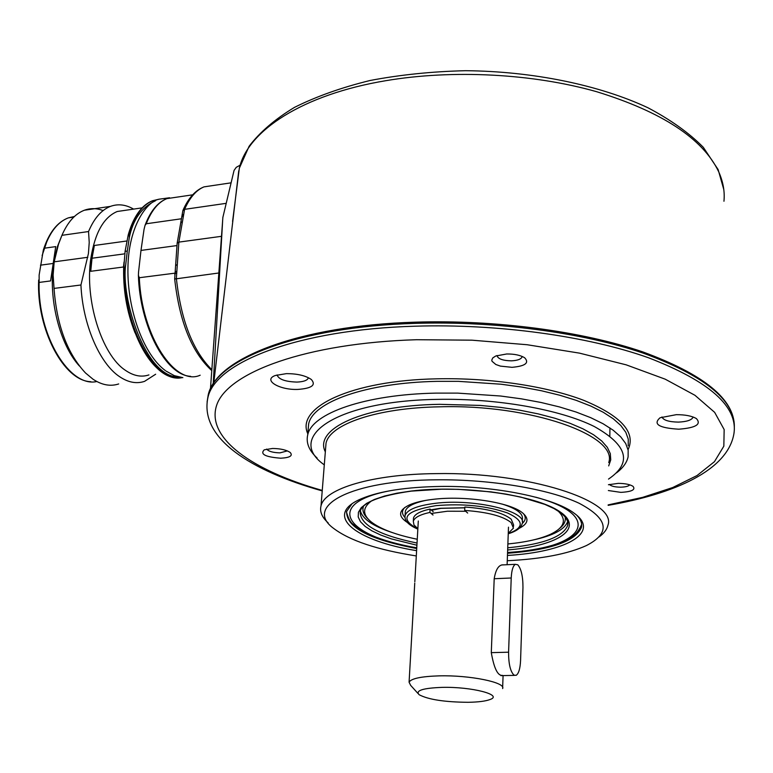 <?xml version="1.0" encoding="UTF-8"?>
<svg xmlns="http://www.w3.org/2000/svg" width="773" height="773" viewBox="0 0 773 773"><rect width="100%" height="100%" fill="white"/><g stroke="black" fill="none" stroke-linecap="round" stroke-linejoin="round"><path stroke-width="1.16" d="M328.177 522.896C321.945 517.263 319.568 511.581 321.027 505.851C324.612 488.691 372.296 474.081 436.33 473.617C528.442 471.839 617.724 501.049 607.878 525.408C606.911 529.495 603.993 533.322 599.123 536.887M608.506 479.096C632.488 462.776 627.744 445.248 594.273 426.512C560.106 409.41 496.285 398.114 437.045 399.39C336.526 400.926 285.681 436.697 323.394 464.215L324.293 464.931M317.133 458.07C309.016 450.504 305.876 442.784 307.712 434.909C311.925 413.371 364.846 394.404 436.368 393.109L457.713 393.119L500.624 396.018L521.36 398.839L541.071 402.491L559.401 406.917L576.02 412.009L590.659 417.652L603.075 423.749L613.124 430.175L620.68 436.793L625.695 443.509L628.159 450.195L628.12 456.756C626.903 462.544 623.019 467.926 616.458 472.902M676.269 414.676L660.065 417.758C652.741 424.174 658.963 427.991 678.742 429.199C695.7 427.904 701.604 424.377 696.434 418.618C691.961 415.971 685.236 414.657 676.269 414.676M661.959 416.956C663.379 420.222 668.858 421.942 678.404 422.106C686.936 421.72 691.835 420.058 693.101 417.101L693.11 417.014M286.445 373.63L275.256 375.514C262.501 380.094 279.468 390.21 297.943 389.418C311.79 388.375 316.254 385.07 311.345 379.504C305.664 375.62 297.363 373.659 286.445 373.63M277.072 374.905C278.589 379.311 285.198 381.698 296.9 382.084C303.518 381.794 307.325 380.432 308.33 377.978L308.33 377.978M506.711 353.976L495.744 356.005L492.768 357.918L491.773 360.141L492.053 361.3L495.841 364.498L500.411 366.112L512.006 367.33C525.282 366.131 529.515 362.962 524.693 357.802C520.48 355.194 514.489 353.918 506.711 353.976M496.991 355.522C497.899 358.865 502.711 360.643 511.426 360.836C517.601 360.518 521.166 359.184 522.104 356.817L522.152 356.44M272.589 448.466L264.231 449.828C259.883 454.244 265.4 457.036 280.763 458.205C289.827 457.703 293.006 455.828 290.3 452.563C286.522 449.944 280.618 448.582 272.589 448.466M266.666 449.074C268.598 451.422 273.033 452.678 279.971 452.862L287.363 450.901M608.351 490.536L620.864 492.372C631.773 491.754 635.821 489.744 633 486.323C629.947 484.41 625.028 483.425 618.245 483.367L608.428 484.748M609.414 484.439C611.095 486.178 614.806 487.087 620.545 487.183C625.367 487.058 628.459 486.285 629.811 484.855M507.262 560.725C541.419 559.063 567.797 554.009 586.427 545.554C610.921 532.935 608.506 518.847 579.18 503.291C549.139 489.087 491.029 479.26 437.006 479.811C350.401 480.197 303.499 506.431 333.511 528.317C349.783 540.636 377.379 549.845 416.299 555.942M416.599 550.666C355.02 540.781 322.341 514.982 361.619 498.633C379.872 491.068 406.327 487 440.997 486.439C495.483 485.686 554.144 497.841 574.02 513.108C601.607 532.645 565.507 552.183 507.455 555.429M351.831 503.996L346.633 511.436C346.14 527.321 369.504 539.689 416.724 548.53M507.542 553.284C550.801 549.951 575.431 541.332 581.431 527.437C582.33 523.534 580.842 519.543 576.977 515.475M502.489 675.37C497.793 676.008 494.053 668.432 491.29 652.644L494.198 578.735C495.812 569.054 498.971 564.435 503.658 564.87M465.655 511.272L447.412 511.224L431.179 513.485M417.971 693.449L410.656 685.361L409.081 682.192C411.13 678.539 421.13 676.433 439.074 675.863C469.694 674.993 506.16 682.453 502.614 688.569M468.138 702.299C478.245 702.126 485.541 701.208 489.995 699.536C503.667 694.946 471.617 686.579 442.001 687.381C422.85 688.115 415.217 690.56 419.111 694.705C428.203 699.555 444.543 702.087 468.138 702.299M410.608 655.485L414.753 583.103M410.676 654.354L409.081 682.192M431.498 510.248L440.658 508.392M522.306 521.495L522.384 519.156C523.311 513.649 516.615 508.634 502.295 504.102M519.156 528.355C528.413 523.707 529.418 518.451 522.181 512.586C509.417 502.179 464.476 495.396 432.986 499.358C423.082 500.518 415.236 502.373 409.458 504.895C398.414 510.277 397.718 516.151 407.39 522.5M404.926 507.378C401.67 510.595 401.67 513.948 404.936 517.408M507.88 543.97L508.238 543.931C526.336 542.144 540.53 538.878 550.84 534.133C564.677 527.379 567.034 519.611 557.913 510.827M559.526 528.481C564.184 524.848 566.029 520.925 565.053 516.712M360.353 510.731C362.411 518.973 373.156 526.287 392.597 532.684M515.137 551.99C531.273 550.444 545.062 547.796 556.521 544.047C567.285 539.564 575.779 538.037 581.48 524.819L581.615 524.094M533.215 539.969C553.294 535.621 564.792 529.437 567.72 521.417M363.474 506.276C362.044 510.393 363.474 514.509 367.755 518.625M371.195 501.165C362.45 507.793 362.44 514.702 371.166 521.881C380.49 529.07 395.853 534.858 417.256 539.254M522.248 523.447C525.862 520.316 526.191 516.973 523.224 513.407M426.493 500.257C413.826 502.846 406.782 506.489 405.342 511.185L405.216 513.137M508.267 533.312L513.446 528.114L511.098 522.558C503.03 516.113 487.56 512.064 464.699 510.422L464.853 507.04C487.705 508.682 503.155 512.741 511.214 519.224L513.562 524.809L513.514 526.423M433.035 515.021L429.904 512.422C419.99 514.596 414.454 517.543 413.313 521.292L413.97 524.935L417.855 528.635M433.218 511.678L430.088 509.069C420.174 511.253 414.647 514.229 413.507 517.987L413.41 519.649M429.904 512.422L430.088 509.069M464.699 510.422L467.684 513.059M491.29 652.644L508.586 652.199C508.566 663.93 510.373 671.582 514.006 675.138L516.142 675.341C518.702 673.612 520.181 668.655 520.577 660.451L522.963 587.499C522.983 576.378 521.244 568.802 517.755 564.773L515.311 564.329C512.972 565.865 511.61 570.416 511.214 577.991L494.198 578.735M508.586 652.199L511.214 577.991M174.911 275.594L174.766 273.188L139.324 277.72L138.396 275.352L138.541 272.125L140.986 250.423L144.029 229.465L145.034 225.368L146.252 223.764L181.433 218.769M723.953 201.251C724.91 191.511 723.132 181.645 718.629 171.625C702.725 138.531 662.036 111.882 596.553 91.678C532.703 73.551 452.601 69.396 386.036 80.653C302.407 94.548 247.727 130.927 239.33 168.214L239.205 169.219M210.449 388.887L222.875 217.348L234.055 170.447L236.248 167.335L240.152 165.171M175.616 265.506L177.317 264.588L176.737 272.869L175.036 273.777M218.865 272.985L174.679 279.024M226.199 203.338L184.592 209.338L182.843 210.729M182.022 215.416L183.742 214.227L182.447 221.658L180.718 222.856M221.522 236.316L178.872 242.113L177.162 243.205M183.462 215.715L181.752 216.923M176.998 245.563L140.986 250.423M175.703 264.25L175.084 273.14M176.833 271.217L175.133 272.144M222.595 221.532L213.213 383.901M238.751 170.785L213.754 383.07M61.647 235.987L57.473 246.452L53.772 262.588C48.023 298.223 59.801 344.777 79.426 366.044M133.603 209.106C125.738 204.555 118.037 203.647 110.481 206.372C101.456 209.869 94.142 218.266 88.547 231.542L89.224 242.49L88.422 253.544L80.943 284.986L54.042 288.416C56.767 325.23 67.261 353.416 85.503 372.973L93.079 379.263C101.93 385.089 110.462 386.645 118.694 383.949M54.042 288.416L53.115 275.091L54.187 261.834L58.497 244.229L61.937 235.321L88.547 231.542M103.138 210.575C96.731 208.14 90.48 208.024 84.383 210.227C75.155 213.744 67.676 222.112 61.937 235.321M126.646 210.121L117.216 211.502C103.785 217.174 95.021 232.663 90.914 257.979C84.344 299.808 101.833 355.058 125.458 370.344C133.565 375.929 141.391 377.446 148.928 374.915M80.943 284.986C82.595 324.138 99.553 363.378 119.438 376.577C128.125 382.461 136.492 384.055 144.551 381.36L155.663 374.229M127.294 251.051L125.709 264.743L124.463 269.506L123.815 267.729L125.091 251.351L128.241 234.837L129.236 233.388L129.275 237.775L127.294 251.051L125.091 251.351M155.45 200.767C141.633 207.309 132.908 219.638 129.275 237.775M125.709 264.743C120.704 297.963 145.469 377.678 178.64 376.992M90.914 257.979L94.364 245.466L92.035 258.23L90.741 271.294L90.914 257.979M94.364 245.466L126.849 240.992M92.035 258.23L124.791 253.824M124.067 261.96L123.458 267.004L90.741 271.294M87.813 257.293L54.187 261.834M39.133 282.425L39.133 275.043L43.336 250.027L44.351 248.201L55.724 246.616L50.583 280.937L39.133 282.425C37.558 335.482 69.744 387.93 96.828 381.524M50.583 280.937L53.308 263.438L40.467 265.168M53.308 263.438L55.724 246.616M608.738 462.544C618.448 435.566 530.616 404.105 439.914 406.811C376.847 407.825 329.723 424.3 326.022 443.277L325.607 448.427M325.336 451.857C313.442 428.976 363.194 405.487 439.644 404.318L480.275 405.419L500.421 407.371L519.862 410.221L538.192 413.884L555.033 418.28L570.049 423.304L582.968 428.841L593.577 434.774L601.713 440.958L607.298 447.287L610.303 453.625L610.738 459.867L608.689 465.897M628.217 445.76L628.256 439.093L625.801 432.31L620.806 425.498L613.269 418.773L603.249 412.26L590.862 406.086L576.272 400.366L559.7 395.216L541.419 390.752L521.765 387.06L501.088 384.22L458.292 381.34L437.006 381.35C365.677 382.761 312.872 402.086 308.64 423.971L308.127 429.943M307.809 433.74C295.412 407.593 350.845 380.451 436.735 378.828C489.647 377.572 546.782 386.104 583.866 400.395C621.183 415.98 635.957 432.329 628.188 449.442M734.35 426.483C734.534 399.999 704.145 375.543 643.204 353.126C582.678 332.487 495.387 320.834 415.343 323.365C297.798 326.718 215.329 359.889 208.188 395.08L207.908 397.622C215.039 362.547 297.547 329.501 415.178 326.196C497.725 323.607 587.809 336.1 648.557 357.783C709.546 381.369 738.012 406.608 733.954 433.479C727.973 470.245 674.626 493.908 608.148 505.339M608.158 504.895L642.692 497.348L672.713 487.531L697.033 475.55L714.455 461.665L723.837 446.176L724.156 429.537L714.648 412.347L694.937 395.283L665.176 379.166L626.178 364.837L579.441 353.126L527.128 344.729L471.897 340.178L416.676 339.714C306.137 343.028 227.359 372.509 216.672 405.207C205.724 438.098 252.433 470.66 322.254 490.42M734.34 426.3C734.244 399.1 703.749 374.306 642.856 351.928C582.446 331.24 495.387 319.607 415.642 322.157C298.407 325.578 215.667 358.614 208.188 395.08L207.106 401.873M508.248 533.766C516.49 531.254 521.157 527.824 522.239 523.495C527.524 511.175 473.801 498.334 435.093 503.349C417.111 505.639 407.11 509.697 405.081 515.514C404.279 520.664 408.531 525.196 417.835 529.109M508.257 533.621C524.432 527.63 524.21 520.751 507.59 513.001C486.98 505.832 463.085 503.378 435.895 505.658C404.752 510.885 398.733 518.654 417.845 528.945M464.824 507.735L440.368 508.286L430.957 509.794M411.246 491.126C379.997 495.609 362.991 502.276 360.218 511.146C359.445 524.442 378.384 535.08 417.034 543.052M507.735 547.786L510.083 547.564C544.047 544.018 563.266 536.597 567.74 525.292L567.942 522.664M507.658 549.97L510.798 549.68C558.898 545.313 584.562 528.143 559.729 511.61C535.699 494.981 462.785 484.642 411.052 491.058L396.907 493.193L384.606 496.024L374.422 499.455L366.586 503.378L361.233 507.677L358.43 512.248L358.199 516.953L360.45 521.698L365.069 526.365L371.91 530.848L380.751 535.051L391.37 538.897L416.908 545.226M507.561 552.521L514.634 551.941C584.117 546.704 604.476 515.726 535.573 497.155M394.249 490.024C321.906 502.025 343.966 536.23 416.763 547.777M180.785 222.527L181.549 218.083M176.737 272.869L176.36 278.357C181.017 320.409 192.844 350.845 211.841 369.678M213.889 185.394L204.004 186.873C196.236 190.081 189.772 197.569 184.592 209.338L183.742 214.227M182.447 221.658L178.872 242.113L177.317 264.588M176.495 197.212L166.891 198.632C158.359 202.082 151.479 210.449 146.252 223.764M139.324 277.72C141.594 336.062 175.21 386.616 200.178 375.205M161.19 371.398C140.029 356.865 122.627 310.002 123.815 267.719M128.308 234.615C131.845 222.218 136.821 212.971 143.256 206.874M124.463 269.506C123.197 326.998 155.624 384.345 182.273 377.591M124.182 269.535C122.955 326.109 154.407 382.973 180.911 377.765M158.417 199.347L152.445 200.767C142.106 204.98 134.28 215.87 128.965 233.427M158.774 199.299L152.706 200.729C142.377 204.942 134.55 215.831 129.236 233.388M135.043 332.825C126.569 311.374 122.81 288.619 123.748 264.569M74.45 216.479L68.353 217.86C57.888 221.88 49.878 231.997 44.351 248.201M46.96 241.282L42.109 255.583M321.027 505.851L325.617 448.311M308.137 429.836L307.712 434.909M609.936 427.933L609.829 435.953M207.908 397.622C199.212 438.465 251.177 470.979 322.215 490.903M508.489 527.167L507.117 564.715M503.078 675.602L502.653 687.487M418.299 521.012L414.821 581.76M441.006 508.344L464.815 507.832M411.526 491.097L441.972 489.183L458.273 489.338L490.923 491.86L506.412 494.169L520.809 497.087L544.917 504.411L554.048 508.586L560.947 512.914L565.498 517.253L567.711 521.408L567.74 525.292L567.817 521.852M346.478 512.064C350.343 524.732 352.546 523.157 357.667 527.93L370.982 535.109C383.418 540.395 398.675 544.656 416.763 547.873M507.561 552.618L514.828 552.019M440.62 508.383L431.131 509.938M405.342 511.185L405.081 515.514M413.313 521.292L413.507 517.987M501.513 564.976L515.311 564.329M500.933 675.641L514.432 675.37M232.576 221.436L239.33 168.214L249.109 146.281C259.863 132.144 274.975 119.187 294.436 107.399C316.215 96.499 341.434 87.533 370.093 80.489C400.317 74.749 432.136 71.483 465.568 70.701C532.877 71.28 599.384 85.011 647.948 107.766C670.664 119.776 689.11 132.946 703.285 147.276L718.127 169.558L723.799 189.549M177.172 243.08L174.679 278.947M183.037 210.179C188.38 198.062 195.366 190.293 204.004 186.873L231.079 182.834M182.882 210.527L177.191 243.002M145.034 225.368C150.358 211.203 157.644 202.294 166.891 198.632L192.661 194.825M190.622 376.316C165.924 375.407 139.807 326.496 138.396 275.352M211.773 370.615C191.859 352.362 179.491 321.819 174.669 278.985M57.473 246.452L58.497 244.229M128.241 234.837C133.555 216.488 141.623 205.135 152.445 200.767L158.736 199.318M176.196 377.755C149.914 377.079 122.095 320.998 123.815 267.729M117.216 211.502L142.116 207.86M84.383 210.227L110.481 206.372M90.828 381.698C63.859 381.089 36.379 329.24 38.65 280.019M43.336 250.027C48.854 232.857 57.192 222.131 68.353 217.86L73.831 217.058M165.287 370.538C143.701 354.672 127.303 310.089 127.922 268.366C128.376 224.953 147.759 200.99 159.122 199.183L169.616 197.762M182.882 377.649L174.312 375.649L166.021 371.069"/></g></svg>
